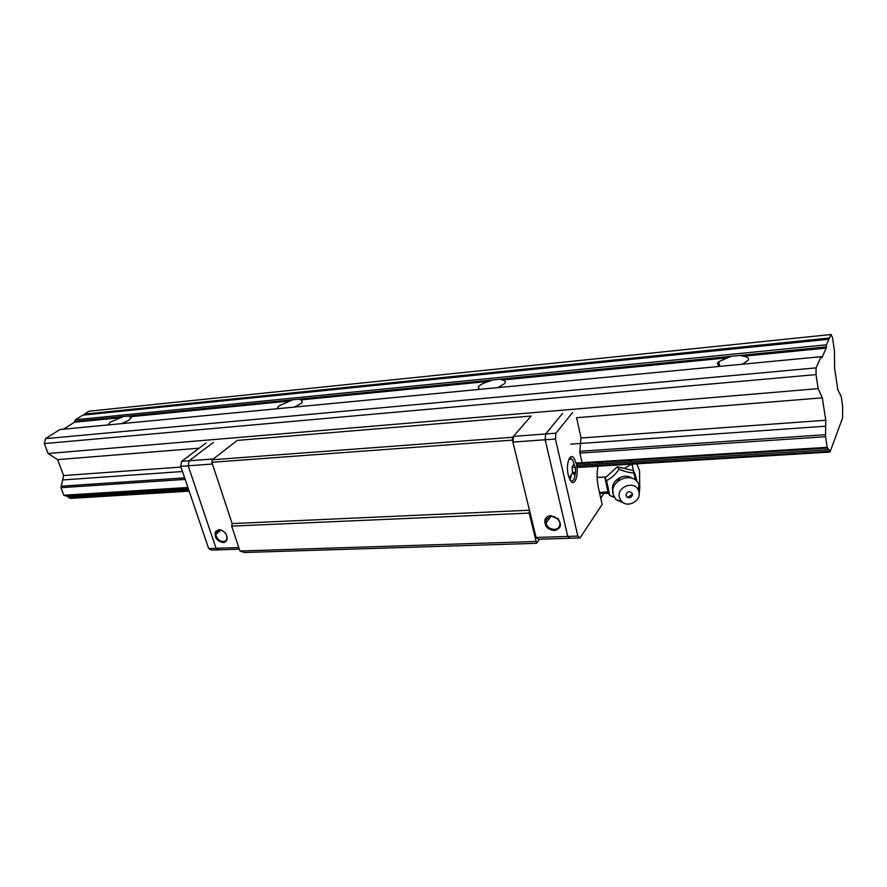 <?xml version="1.0" encoding="UTF-8"?>
<svg xmlns="http://www.w3.org/2000/svg" width="887" height="887" viewBox="0 0 887 887"><rect width="100%" height="100%" fill="white"/><g stroke="black" fill="none" stroke-linecap="round" stroke-linejoin="round"><path stroke-width="1.33" d="M742.308 364.224L748.262 360.2C749.227 358.171 747.641 356.851 743.494 356.23L740.235 355.421L731.243 356.308L727.573 357.805L718.847 361.63L717.328 363.193L718.836 366.475M497.795 387.63L504.415 383.761C505.978 381.887 505.313 380.645 502.419 380.013L499.913 379.226L492.451 379.969L489.214 381.31C484.28 382.729 480.776 384.404 478.703 386.344L478.392 389.493M294.096 407.133L300.915 403.585L302.4 401.955L301.037 399.882L299.085 399.128L292.81 399.749L279.361 405.681L277.731 407.477L277.786 408.685M121.763 423.62L128.726 420.294L131.099 417.744L128.77 416.003L123.404 416.535L110.332 422.079L107.859 424.951M826.24 348.07L821.95 357.694L821.107 356.685L816.095 367.872L815.996 374.602L818.158 388.639L822.316 397.842L825.753 420.238L825.564 436.714L827.205 447.314L829.988 452.048L842.572 418.01L842.65 406.324L841.164 396.267L837.805 389.77L834.612 368.271L834.423 350.72L832.461 337.437L831.041 334.51L826.418 344.821L826.24 348.07L743.494 356.23M828.924 339.233L82.746 415.149L75.384 419.784L74.486 422.223L63.443 429.208M66.104 495.689L70.439 498.405L189.153 491.154M576.938 467.493L829.988 452.048M69.374 497.895L188.953 490.566M576.849 466.784L829.545 451.295M821.107 356.685L59.906 429.541L45.47 438.644L44.35 443.589L48.086 453.512L57.633 459.621L63.609 475.576L60.948 487.684L63.797 495.256L64.873 495.766L188.099 488.061M576.295 463.79L827.649 448.079M63.797 495.256L187.889 487.462M576.118 463.081L827.205 447.314M60.948 487.684L185.15 479.401M579.898 453.091L825.564 436.714M61.281 486.209L184.64 477.893M579.876 451.261L825.597 434.697M62.644 479.956L182.467 471.518M570.751 444.154L825.686 426.192M63.609 475.576L180.959 467.061M580.918 438.023L825.753 420.238M57.633 459.621L199.165 448.19M581.839 461.739L579.776 452.525L580.963 437.446L576.55 417.699L822.316 397.842M48.086 453.512L818.158 388.639M44.35 443.589L815.996 374.602M45.47 438.644L816.095 367.872M75.384 419.784L826.418 344.821M831.041 334.51L88.999 411.202L84.376 414.129L829.467 338.002M531.125 416.036L512.697 437.258L212.315 459.765L237.239 440.418L531.125 416.036L513.462 436.382L512.897 442.103L536.092 537.489L538.42 539.274L570.008 538.232L567.769 536.424L545.161 439.752L512.897 442.103M239.324 549.153L211.738 550.073L208.656 548.554L180.715 466.34L188.177 465.797L189.108 460.796L213.412 442.391L189.108 460.796L188.177 465.797L216.051 548.31L188.177 465.797L212.436 464.023L232.128 523.585L231.695 526.113L239.933 551.015L244.468 552.49L536.491 543.31L537.278 542.367L536.114 541.48L529.206 513.096L529.461 510.225L512.42 440.118L512.697 437.258M537.278 542.367L539.518 539.229M529.461 510.225L232.128 523.585L211.86 462.293L212.315 459.765M512.42 440.118L211.86 462.293M529.206 513.096L231.695 526.113M239.933 551.015L536.114 541.48M554.308 530.57C547.379 529.528 544.252 525.891 544.962 519.66C545.937 517.232 547.878 515.901 550.772 515.68L557.934 518.618C562.136 524.86 560.928 528.84 554.308 530.57M551.237 516.057L546.015 519.627L545.937 523.252C547.401 527.144 550.217 529.195 554.408 529.406C558.677 528.807 560.451 526.39 559.73 522.155L557.657 518.695L551.237 516.057M553.721 516.356L558.588 519.793M513.462 436.382L545.682 433.954L562.546 413.431L545.682 433.954L545.161 439.752L567.769 536.424L570.008 538.232L580.043 537.899L602.14 504.492L598.381 487.528C596.84 479.978 596.729 472.871 598.049 466.207M536.092 537.489L577.836 536.081L555.417 439.01L545.161 439.752L545.682 433.954L555.916 433.189L572.525 412.599M571.006 458.28L570.685 456.905M218.856 529.727C221.817 529.816 224.245 531.357 226.152 534.351C228.17 539.03 227.183 541.78 223.169 542.6C216.738 541.026 214.177 537.356 215.497 531.579L218.856 529.727M223.336 541.591C225.786 541.336 227.005 539.895 226.994 537.256L226.019 534.196C224.311 531.501 222.127 530.127 219.477 530.049L216.461 531.701L215.851 534.34C216.716 538.664 219.222 541.081 223.336 541.591M237.239 440.418L213.346 458.967L181.647 461.351L206.072 443.001M208.656 548.554L216.051 548.31L219.111 549.829L216.051 548.31L238.791 547.545M568.279 475.088C565.429 463.724 570.385 451.184 574.499 458.989L576.373 464.134C579.178 475.321 574.332 487.994 570.119 480.122L568.279 475.088M631.344 460.353L630.258 461.994M620.057 477.417L617.097 481.885M612.673 486.775L613.782 486.719M603.759 493.66L600.743 498.172M555.916 433.189L555.417 439.01M577.836 536.081L580.043 537.899M598.636 463.956L599.224 462.36M607.384 461.85L608.16 463.369M613.372 484.269L613.859 486.531M588.114 464.611L589.29 462.981M584.655 463.269L585.043 463.857M602.428 463.724L601.652 462.205M180.715 466.34L181.647 461.351M573.745 464.522L575.408 467.371L575.519 472.316L573.967 474.434L572.303 471.585L572.193 466.617L573.745 464.522M575.519 472.316L572.947 472.472M575.408 467.371L572.303 467.56M614.203 497.297L609.846 495.578L606.542 480.51C611.609 478.093 615.755 474.312 618.982 469.134C625.191 471.784 630.424 473.048 634.682 472.948L632.985 470.565L624.492 468.502L631.078 464.189M624.858 503.517L615.888 499.614L613.05 494.203C609.436 481.087 630.89 471.241 638.052 482.772L639.871 486.996L639.172 494.259M631.189 464.677L632.265 465.11L632.775 464.078M638.995 491.997C641.39 501 627.375 508.351 621.399 501.244L619.326 497.285C616.532 486.919 634.194 480.2 638.341 490.067L638.995 491.997M599.656 493.305L608.482 493.416M608.038 491.986L599.468 492.429M612.95 489.613L612.562 487.828M606.264 476.929L597.151 477.45M636.833 463.834L639.549 470.842L639.704 486.32M632.265 465.11L633.595 471.407M633.906 472.926L635.414 480.067M609.846 495.578L608.282 493.094L605.001 478.093L617.363 466.773L624.492 468.502M617.363 466.773L618.982 469.134M634.682 472.948L636.766 480.322L636.145 480.654M605.001 478.093L606.542 480.51M632.442 493.76L632.498 494.236C632.01 497.042 630.347 498.128 627.519 497.518L625.878 495.523C627.231 491.021 629.415 490.433 632.442 493.76M502.419 380.013L727.573 357.805M499.913 379.226L731.243 356.308M301.037 399.882L489.214 381.31M299.085 399.128L492.451 379.969M130.3 416.724L289.916 400.979M128.77 416.003L292.81 399.749M74.486 422.223L120.798 417.655M75.051 421.325L123.404 416.535M740.235 355.421L826.396 346.884M572.703 459.81L569.088 458.779M570.895 458.246L569.665 457.847M570.463 480.665C573.124 481.907 574.743 479.257 575.33 472.693M569.986 479.889L571.328 475.21M613.05 494.203L613.083 491.575M638.795 486.009L639.871 486.996M632.043 478.315C624.115 471.995 610.123 480.998 612.784 490.666M718.847 361.63L719.712 366.386M68.41 496.775L188.532 489.336M576.617 465.32L829.09 449.698M277.731 407.477L278.097 408.663M478.415 386.654L479.102 389.415M546.015 519.627L544.962 519.66M545.937 523.252L551.126 516.057M216.461 531.701L215.497 531.579M215.851 534.34L220.686 530.149M572.68 459.776L574.344 465.32M569.166 478.06L572.88 472.372M612.551 496.665L613.471 495.656M621.399 501.244L615.888 499.614M638.341 490.067L638.973 484.357M632.498 494.236L627.519 497.518"/></g></svg>
